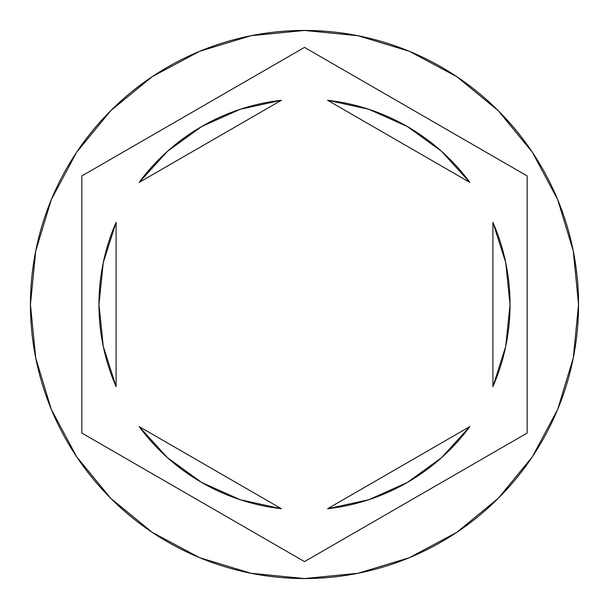 <?xml version="1.0" encoding="UTF-8"?>
<svg xmlns="http://www.w3.org/2000/svg" width="609" height="609" viewBox="0 0 609 609"><rect width="100%" height="100%" fill="white"/><g stroke="black" fill="none" stroke-linecap="round" stroke-linejoin="round"><path stroke-width="0.91" d="M30.45 304.5A274.05 274.05 0 0 1 304.5 30.45A274.05 274.05 0 0 1 578.55 304.5A274.05 274.05 0 0 0 304.5 30.45A274.05 274.05 0 0 0 30.45 304.5L35.718 357.963L51.308 409.377L76.635 456.758L110.716 498.284L152.242 532.365L199.623 557.692L251.037 573.282L304.5 578.55L357.963 573.282L409.377 557.692L456.758 532.365L498.284 498.284L532.365 456.758L557.692 409.377L573.282 357.963L578.55 304.5L573.282 251.037L557.692 199.623L532.365 152.242L498.284 110.716L456.758 76.635L409.377 51.308L357.963 35.718L304.5 30.45L251.037 35.718L199.623 51.308L152.242 76.635L110.716 110.716L76.635 152.242L51.308 199.623L35.718 251.037L30.45 304.5A274.05 274.05 0 0 0 304.5 578.55A274.05 274.05 0 0 0 578.55 304.5A274.05 274.05 0 0 1 304.5 578.55A274.05 274.05 0 0 1 30.45 304.5M103.286 346.452L98.962 304.5A205.537 205.537 0 0 0 98.962 304.515A205.537 205.537 0 0 1 116.091 222.354L103.286 262.548L98.962 304.5L103.286 346.452L116.091 386.646A205.537 205.537 0 0 1 98.962 304.5L103.286 262.548M327.566 100.264A205.537 205.537 0 0 1 469.844 182.403L441.441 151.222L407.269 126.497L368.772 109.27L327.566 100.264L469.844 182.403L327.566 100.264M492.909 222.354A205.537 205.537 0 0 1 492.909 386.646L505.714 346.452L510.037 304.5L505.714 262.548L492.909 222.354L492.909 386.646L492.909 222.354M469.844 426.597A205.537 205.537 0 0 1 327.566 508.736L368.772 499.73L407.269 482.503L441.441 457.778L469.844 426.597L327.566 508.736L469.844 426.597M281.434 508.736A205.537 205.537 0 0 1 139.156 426.597L167.559 457.778L201.731 482.503L240.228 499.73L281.434 508.736L139.156 426.597L281.434 508.736M116.091 386.646L116.091 222.354L116.091 386.646M304.5 47.388L527.166 175.948L527.166 433.052L304.5 561.612L81.834 433.052L81.834 175.948L304.5 47.388L527.166 175.948L304.5 47.388L81.834 175.948L81.834 433.052L304.5 561.612L527.166 433.052L527.166 175.948L527.166 433.052L304.5 561.612L81.834 433.052L81.834 175.948L304.5 47.388M505.714 262.548L510.037 304.5L505.714 346.452M139.156 182.403A205.537 205.537 0 0 1 281.434 100.264L240.228 109.27L201.731 126.497L167.559 151.222L139.156 182.403L281.434 100.264L139.156 182.403"/></g></svg>
